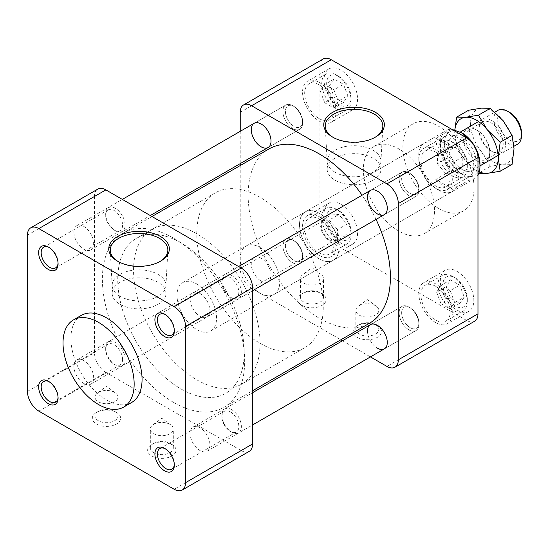 <?xml version="1.0" encoding="UTF-8"?>
<svg xmlns="http://www.w3.org/2000/svg" width="549" height="549" viewBox="0 0 549 549"><rect width="100%" height="100%" fill="white"/><g stroke="black" fill="none" stroke-linecap="round" stroke-linejoin="round"><path stroke-width="0.41" stroke-dasharray="2.75 2.06" d="M331.171 225.639L338.857 235.343L346.982 234.766L346.982 224.15L338.857 214.474L331.171 215.023L331.171 225.639L321.625 231.156L329.311 240.86L338.857 235.343M351.051 231.808A17.245 9.957 60 0 1 338.857 238.849A17.245 9.957 60 0 1 326.662 217.727A17.245 9.957 60 0 1 338.857 210.686A17.245 9.957 60 0 1 351.051 231.808L351.051 234.629A20.704 11.954 -120 0 0 336.413 209.279A20.704 11.954 -120 0 0 326.065 208.249A20.704 11.954 -120 0 0 326.065 232.158A20.704 11.954 -120 0 0 346.762 244.106A20.704 11.954 -120 0 0 351.051 234.629M333.957 244.504A20.704 11.954 -120 0 0 324.919 223.669A20.704 11.954 -120 0 0 308.963 218.125A20.704 11.954 -120 0 0 304.681 227.595A20.704 11.954 -120 0 0 313.712 248.429A20.704 11.954 -120 0 0 329.668 253.981A20.704 11.954 -120 0 0 333.957 244.504M329.311 240.86L337.429 240.284L346.982 234.766M337.429 240.284L337.429 229.66L346.982 224.15M337.429 229.66L329.311 219.991L338.857 214.474M329.311 219.991L321.625 220.533L331.171 215.023M321.625 220.533L321.625 231.156M459.705 303.419L464.269 297.174L459.705 285.164L450.509 279.853L446.193 286.743L450.509 298.107L459.705 303.419L450.159 308.929L454.716 302.684L464.269 297.174M455.107 277.801L455.107 277.801A17.245 9.957 60 0 1 467.302 298.931A17.245 9.957 60 0 1 455.107 305.971A17.245 9.957 60 0 1 442.913 284.842A17.245 9.957 60 0 1 455.107 277.801L452.664 276.394A20.704 11.954 -120 0 0 442.316 275.365A20.704 11.954 -120 0 0 442.316 299.274A20.704 11.954 -120 0 0 463.013 311.221A20.704 11.954 -120 0 0 467.302 301.751A20.704 11.954 -120 0 0 452.664 276.394L455.107 277.801M435.57 286.262A20.704 11.954 -120 0 0 425.221 285.24A20.704 11.954 -120 0 0 422.044 301.826A20.704 11.954 -120 0 0 435.57 320.067A20.704 11.954 -120 0 0 445.918 321.096A20.704 11.954 -120 0 0 449.096 304.51A20.704 11.954 -120 0 0 435.57 286.262M454.716 302.684L450.159 290.675L459.705 285.164M450.159 290.675L440.964 285.363L450.509 279.853M440.964 285.363L436.647 292.253L446.193 286.743M436.647 292.253L440.964 303.618L450.509 298.107M440.964 303.618L450.159 308.929M462.793 156.774L455.107 147.07L446.982 147.647L446.982 158.27L455.107 167.946L462.793 167.397L462.793 156.774L453.248 162.291L445.562 152.588L455.107 147.07M442.913 150.611A17.245 9.957 60 0 1 455.107 143.564A17.245 9.957 60 0 1 467.302 164.693A17.245 9.957 60 0 1 455.107 171.734A17.245 9.957 60 0 1 442.913 150.611M420.932 160.48A20.704 11.954 -120 0 0 429.97 181.314A20.704 11.954 -120 0 0 445.918 186.859A20.704 11.954 -120 0 0 450.207 177.382A20.704 11.954 -120 0 0 441.17 156.547A20.704 11.954 -120 0 0 425.221 151.002A20.704 11.954 -120 0 0 420.932 160.48M438.027 150.611A20.704 11.954 -120 0 0 447.064 171.439A20.704 11.954 -120 0 0 463.013 176.991A20.704 11.954 -120 0 0 467.302 167.514A20.704 11.954 -120 0 0 452.664 142.157A20.704 11.954 -120 0 0 442.316 141.134A20.704 11.954 -120 0 0 438.027 150.611M445.562 152.588L437.436 153.164L446.982 147.647M437.436 153.164L437.436 163.78L446.982 158.27M437.436 163.78L445.562 173.457L455.107 167.946M445.562 173.457L453.248 172.908L462.793 167.397M453.248 172.908L453.248 162.291M334.259 79.001L329.695 85.246L334.259 97.255L343.454 102.567L347.771 95.677L343.454 84.313L334.259 79.001L324.706 84.512L320.149 90.757L329.695 85.246M338.857 104.612A17.245 9.957 60 0 1 326.662 83.489A17.245 9.957 60 0 1 338.857 76.448A17.245 9.957 60 0 1 351.051 97.571A17.245 9.957 60 0 1 338.857 104.612M319.319 118.714A20.704 11.954 -120 0 0 329.668 119.744A20.704 11.954 -120 0 0 332.838 103.15A20.704 11.954 -120 0 0 319.319 84.91A20.704 11.954 -120 0 0 308.963 83.887A20.704 11.954 -120 0 0 305.793 100.474A20.704 11.954 -120 0 0 319.319 118.714M336.413 108.846A20.704 11.954 -120 0 0 346.762 109.869A20.704 11.954 -120 0 0 351.051 100.392A20.704 11.954 -120 0 0 336.413 75.041A20.704 11.954 -120 0 0 326.065 74.012A20.704 11.954 -120 0 0 322.887 90.606A20.704 11.954 -120 0 0 336.413 108.846M320.149 90.757L324.706 102.766L334.259 97.255M324.706 102.766L333.909 108.078L343.454 102.567M333.909 108.078L338.225 101.194L347.771 95.677M338.225 101.194L333.909 89.823L343.454 84.313M333.909 89.823L324.706 84.512M319.271 258.895A27.944 16.134 60 0 1 301.01 234.265A27.944 16.134 60 0 1 305.299 211.873A27.944 16.134 60 0 1 333.243 228.007A27.944 16.134 60 0 1 333.243 260.281A27.944 16.134 60 0 1 319.271 258.895M240.229 131.341L240.229 163.609M240.229 165.544L240.229 268.571A16.099 9.292 -120 0 0 251.607 288.28L340.833 339.797M342.507 340.764L370.451 356.898M261.146 281.047A13.972 8.07 -120 0 0 268.132 281.74A13.972 8.07 -120 0 0 270.273 270.54A13.972 8.07 -120 0 0 261.146 258.229A13.972 8.07 -120 0 0 254.16 257.536A13.972 8.07 -120 0 0 252.012 268.729A13.972 8.07 -120 0 0 261.146 281.047M367.514 331.047A13.972 8.07 -120 0 0 377.396 348.162M302.561 226.373A23.696 13.684 60 0 1 307.467 215.524A23.696 13.684 60 0 1 331.164 229.208A23.696 13.684 60 0 1 331.164 256.575A23.696 13.684 60 0 1 312.903 250.22A23.696 13.684 60 0 1 302.561 226.373M324.061 213.966A23.696 13.684 -120 0 0 334.403 237.813A23.696 13.684 -120 0 0 352.664 244.161A23.696 13.684 -120 0 0 352.664 216.793A23.696 13.684 -120 0 0 328.968 203.116A23.696 13.684 -120 0 0 324.061 213.966M435.57 322.517A23.696 13.684 60 0 1 420.088 301.634A23.696 13.684 60 0 1 423.718 282.646A23.696 13.684 60 0 1 447.414 296.323A23.696 13.684 60 0 1 447.414 323.69A23.696 13.684 60 0 1 435.57 322.517M457.07 310.103A23.696 13.684 -120 0 0 468.915 311.276A23.696 13.684 -120 0 0 468.915 283.915A23.696 13.684 -120 0 0 445.218 270.232A23.696 13.684 -120 0 0 441.588 289.22A23.696 13.684 -120 0 0 457.07 310.103M452.328 178.603A23.696 13.684 60 0 1 447.414 189.453A23.696 13.684 60 0 1 423.718 175.769A23.696 13.684 60 0 1 423.718 148.408A23.696 13.684 60 0 1 441.979 154.756A23.696 13.684 60 0 1 452.328 178.603M473.821 166.189A23.696 13.684 -120 0 0 463.48 142.342A23.696 13.684 -120 0 0 445.218 135.994A23.696 13.684 -120 0 0 445.218 163.362A23.696 13.684 -120 0 0 468.915 177.039A23.696 13.684 -120 0 0 473.821 166.189M319.319 82.467A23.696 13.684 60 0 1 334.801 103.349A23.696 13.684 60 0 1 331.164 122.338A23.696 13.684 60 0 1 307.467 108.654A23.696 13.684 60 0 1 307.467 81.293A23.696 13.684 60 0 1 319.319 82.467M340.819 70.052A23.696 13.684 -120 0 0 328.968 68.879A23.696 13.684 -120 0 0 328.968 96.24A23.696 13.684 -120 0 0 352.664 109.924A23.696 13.684 -120 0 0 356.294 90.935A23.696 13.684 -120 0 0 340.819 70.052M240.229 112.319L319.902 66.319L319.902 222.571L240.229 268.571M319.902 66.319A16.099 9.292 60 0 1 323.237 58.949M474.652 321.206A16.099 9.292 60 0 1 466.602 320.41L386.928 366.409M251.607 288.28L331.28 242.281L466.602 320.41M331.28 242.281A16.099 9.292 60 0 1 319.902 222.571M398.945 231.15A50.302 29.042 60 0 1 366.08 186.825A50.302 29.042 60 0 1 373.794 146.514A50.302 29.042 60 0 1 424.096 175.556A50.302 29.042 60 0 1 424.096 233.641A50.302 29.042 60 0 1 398.945 231.15M438.466 208.332A50.302 29.042 -120 0 0 463.61 210.823A50.302 29.042 -120 0 0 463.61 152.739A50.302 29.042 -120 0 0 413.315 123.697A50.302 29.042 -120 0 0 405.601 164.007A50.302 29.042 -120 0 0 438.466 208.332M357.303 337.333A14.171 8.18 0 0 0 377.348 337.333A14.171 8.18 0 0 0 377.348 325.756A14.171 8.18 0 0 0 357.303 325.756A14.171 8.18 0 0 0 357.303 337.333M301.977 305.388A14.171 8.18 0 0 0 322.016 305.388A14.171 8.18 0 0 0 322.023 293.811A14.171 8.18 0 0 0 301.977 293.811A14.171 8.18 0 0 0 301.977 305.388M438.466 190.078A27.944 16.134 -120 0 0 452.438 191.464A27.944 16.134 -120 0 0 452.438 159.196A27.944 16.134 -120 0 0 424.487 143.063A27.944 16.134 -120 0 0 420.205 165.455A27.944 16.134 -120 0 0 438.466 190.078M333.174 137.408A28.788 16.621 0 0 0 333.689 137.717A28.788 16.621 0 0 0 374.397 137.717L375.468 137.099L374.404 137.717A28.788 16.621 0 0 0 374.919 137.408M333.689 137.717A28.788 16.621 0 0 0 333.696 137.717L332.625 137.099M303.872 302.101A11.488 6.636 180 0 1 300.509 297.407A11.488 6.636 180 0 1 303.872 292.72A11.488 6.636 180 0 1 320.122 292.72L320.122 292.72A11.488 6.636 180 0 1 323.491 297.407A11.488 6.636 180 0 1 316.396 303.542A11.488 6.636 180 0 1 303.872 302.101M359.197 334.046A11.488 6.636 180 0 1 355.834 329.352A11.488 6.636 180 0 1 359.197 324.665A11.488 6.636 180 0 1 375.454 324.665L375.454 324.665A11.488 6.636 180 0 1 378.817 329.352A11.488 6.636 180 0 1 371.721 335.48A11.488 6.636 180 0 1 359.197 334.046M335.027 172.214A26.901 15.53 180 0 1 327.163 161.715A26.901 15.53 180 0 1 327.149 161.234A26.901 15.53 180 0 1 335.027 150.254A26.901 15.53 180 0 1 364.344 146.885A26.901 15.53 180 0 1 380.944 161.234A26.901 15.53 180 0 1 380.931 161.715A26.901 15.53 180 0 1 363.953 175.673A26.901 15.53 180 0 1 335.027 172.214M303.872 283.14A11.488 6.636 0 0 0 316.396 284.581A11.488 6.636 0 0 0 323.491 278.446A11.488 6.636 0 0 0 321.062 274.37A11.488 6.636 0 0 0 303.872 273.759A11.488 6.636 0 0 0 302.931 274.37A11.488 6.636 0 0 0 300.509 278.446A11.488 6.636 0 0 0 303.872 283.14M359.197 315.085A11.488 6.636 0 0 0 371.721 316.519A11.488 6.636 0 0 0 378.817 310.391A11.488 6.636 0 0 0 376.388 306.315A11.488 6.636 0 0 0 359.197 305.704A11.488 6.636 0 0 0 358.264 306.315A11.488 6.636 0 0 0 355.834 310.391A11.488 6.636 0 0 0 359.197 315.085M335.027 158.215A26.901 15.53 0 0 0 327.149 169.195A26.901 15.53 0 0 0 354.05 184.725A26.901 15.53 0 0 0 380.944 169.195A26.901 15.53 0 0 0 364.344 154.845A26.901 15.53 0 0 0 335.027 158.215M302.636 122.852A13.972 8.07 -120 0 0 292.761 105.737A13.972 8.07 -120 0 0 285.775 105.044A13.972 8.07 -120 0 0 285.775 121.178A13.972 8.07 -120 0 0 299.747 129.248A13.972 8.07 -120 0 0 302.636 122.852A13.972 8.07 -120 0 0 292.761 105.737A13.972 8.07 -120 0 0 285.775 105.044A13.972 8.07 -120 0 0 285.775 121.178A13.972 8.07 -120 0 0 299.747 129.248A13.972 8.07 -120 0 0 302.636 122.852L302.636 121.391A12.181 7.034 -120 0 0 294.024 106.465A12.181 7.034 -120 0 0 285.411 111.44A12.181 7.034 -120 0 0 294.024 126.366A12.181 7.034 -120 0 0 302.636 121.391A12.181 7.034 -120 0 0 294.024 106.465A12.181 7.034 -120 0 0 285.411 111.44A12.181 7.034 -120 0 0 294.024 126.366A12.181 7.034 -120 0 0 302.636 121.391L302.636 122.852M292.761 239.975A13.972 8.07 -120 0 0 285.775 239.282A13.972 8.07 -120 0 0 285.775 255.415A13.972 8.07 -120 0 0 299.747 263.486A13.972 8.07 -120 0 0 302.636 257.09A13.972 8.07 -120 0 0 292.761 239.975L292.761 239.975A13.972 8.07 -120 0 0 285.775 239.282A13.972 8.07 -120 0 0 285.775 255.415A13.972 8.07 -120 0 0 299.747 263.486A13.972 8.07 -120 0 0 302.636 257.09A13.972 8.07 -120 0 0 292.761 239.975L294.024 240.702A12.181 7.034 -120 0 0 285.411 245.678A12.181 7.034 -120 0 0 294.024 260.603A12.181 7.034 -120 0 0 302.636 255.628A12.181 7.034 -120 0 0 294.024 240.702L294.024 240.702A12.181 7.034 -120 0 0 285.411 245.678A12.181 7.034 -120 0 0 294.024 260.603A12.181 7.034 -120 0 0 302.636 255.628A12.181 7.034 -120 0 0 294.024 240.702L292.761 239.975M409.012 195.67A13.972 8.07 -120 0 0 415.998 196.364A13.972 8.07 -120 0 0 418.894 189.968A13.972 8.07 -120 0 0 409.012 172.853A13.972 8.07 -120 0 0 402.026 172.16A13.972 8.07 -120 0 0 399.885 183.359A13.972 8.07 -120 0 0 409.012 195.67A13.972 8.07 -120 0 0 415.998 196.364A13.972 8.07 -120 0 0 418.894 189.968A13.972 8.07 -120 0 0 409.012 172.853A13.972 8.07 -120 0 0 402.026 172.16A13.972 8.07 -120 0 0 399.885 183.359A13.972 8.07 -120 0 0 409.012 195.67M410.275 193.481A12.181 7.034 -120 0 0 418.894 188.506A12.181 7.034 -120 0 0 410.275 173.587A12.181 7.034 -120 0 0 401.662 178.562A12.181 7.034 -120 0 0 410.275 193.481A12.181 7.034 -120 0 0 418.894 188.506A12.181 7.034 -120 0 0 410.275 173.587A12.181 7.034 -120 0 0 401.662 178.562A12.181 7.034 -120 0 0 410.275 193.481M399.13 312.793A13.972 8.07 -120 0 0 405.231 326.854A13.972 8.07 -120 0 0 415.998 330.601A13.972 8.07 -120 0 0 418.894 324.205A13.972 8.07 -120 0 0 409.012 307.09A13.972 8.07 -120 0 0 402.026 306.397A13.972 8.07 -120 0 0 399.13 312.793A13.972 8.07 -120 0 0 405.231 326.854A13.972 8.07 -120 0 0 415.998 330.601A13.972 8.07 -120 0 0 418.894 324.205A13.972 8.07 -120 0 0 409.012 307.09A13.972 8.07 -120 0 0 402.026 306.397A13.972 8.07 -120 0 0 399.13 312.793M401.662 312.793A12.181 7.034 -120 0 0 410.275 327.719A12.181 7.034 -120 0 0 418.894 322.743A12.181 7.034 -120 0 0 410.275 307.824A12.181 7.034 -120 0 0 401.662 312.793A12.181 7.034 -120 0 0 410.275 327.719A12.181 7.034 -120 0 0 418.894 322.743A12.181 7.034 -120 0 0 410.275 307.824A12.181 7.034 -120 0 0 401.662 312.793M200.028 293.509A13.972 8.07 60 0 1 209.155 305.82A13.972 8.07 60 0 1 207.014 317.02A13.972 8.07 60 0 1 200.028 316.327A13.972 8.07 60 0 1 190.901 304.016A13.972 8.07 60 0 1 193.042 292.816A13.972 8.07 60 0 1 200.028 293.509M173.518 402.369A100.604 58.084 -120 0 0 223.82 407.351A100.604 58.084 -120 0 0 223.82 291.183A100.604 58.084 -120 0 0 123.216 233.099A100.604 58.084 -120 0 0 107.796 313.712A100.604 58.084 -120 0 0 173.518 402.369M268.969 148.951A100.604 58.084 -120 0 0 253.549 229.564A100.604 58.084 -120 0 0 319.271 318.221A100.604 58.084 -120 0 0 369.566 323.203M376.072 219.415A100.604 58.084 -120 0 0 362.093 195.218M319.271 213.259A27.944 16.134 60 0 1 337.525 237.882A27.944 16.134 60 0 1 333.243 260.281A27.944 16.134 60 0 1 305.299 244.14A27.944 16.134 60 0 1 305.299 211.873A27.944 16.134 60 0 1 319.271 213.259M260.027 247.462A27.944 16.134 60 0 1 278.281 272.084A27.944 16.134 60 0 1 273.999 294.484A27.944 16.134 60 0 1 246.055 278.35A27.944 16.134 60 0 1 246.055 246.076A27.944 16.134 60 0 1 260.027 247.462M244.216 352.417A89.425 51.627 60 0 1 225.701 393.359A89.425 51.627 60 0 1 136.276 341.725A89.425 51.627 60 0 1 136.276 238.472A89.425 51.627 60 0 1 205.182 262.429A89.425 51.627 60 0 1 244.216 352.417A89.425 51.627 60 0 1 225.694 393.359A89.425 51.627 60 0 1 136.269 341.732A89.425 51.627 60 0 1 136.269 238.472A89.425 51.627 60 0 1 205.175 262.429A89.425 51.627 60 0 1 244.209 352.424M323.258 306.788A89.425 51.627 60 0 1 304.736 347.723A89.425 51.627 60 0 1 215.311 296.096A89.425 51.627 60 0 1 215.318 192.836A89.425 51.627 60 0 1 284.224 216.793A89.425 51.627 60 0 1 323.258 306.788M169.943 424.35A11.488 6.636 0 0 0 153.693 424.35A11.488 6.636 0 0 0 152.752 424.96A11.488 6.636 0 0 0 150.33 429.044A11.488 6.636 0 0 0 161.818 435.673A11.488 6.636 0 0 0 173.312 429.044A11.488 6.636 0 0 0 170.883 424.96A11.488 6.636 0 0 0 169.943 424.35M169.943 443.311L169.943 443.311A11.488 6.636 180 0 1 173.312 447.998A11.488 6.636 180 0 1 166.217 454.133A11.488 6.636 180 0 1 153.693 452.692A11.488 6.636 180 0 1 150.33 447.998A11.488 6.636 180 0 1 153.693 443.311A11.488 6.636 180 0 1 169.943 443.311L171.844 444.402A14.171 8.18 0 0 0 151.798 444.402A14.171 8.18 0 0 0 151.798 455.979A14.171 8.18 0 0 0 171.844 455.979A14.171 8.18 0 0 0 171.844 444.402M114.617 392.405A11.488 6.636 0 0 0 98.367 392.405A11.488 6.636 0 0 0 97.427 393.022A11.488 6.636 0 0 0 94.998 397.099A11.488 6.636 0 0 0 106.492 403.735A11.488 6.636 0 0 0 117.98 397.099A11.488 6.636 0 0 0 115.558 393.022A11.488 6.636 0 0 0 114.617 392.405M114.617 411.366L114.617 411.366A11.488 6.636 180 0 1 117.98 416.06A11.488 6.636 180 0 1 110.891 422.188A11.488 6.636 180 0 1 98.367 420.747A11.488 6.636 180 0 1 94.998 416.06A11.488 6.636 180 0 1 98.367 411.366A11.488 6.636 180 0 1 114.617 411.366L116.512 412.464A14.171 8.18 0 0 0 96.466 412.464A14.171 8.18 0 0 0 96.466 424.034A14.171 8.18 0 0 0 116.512 424.034A14.171 8.18 0 0 0 116.512 412.464M114.13 230.038A11.954 6.904 60 0 1 114.123 230.038A11.954 6.904 60 0 1 105.676 215.4A11.954 6.904 60 0 1 108.146 209.924A11.954 6.904 60 0 1 120.107 216.828A11.954 6.904 60 0 1 120.107 230.635A11.954 6.904 60 0 1 114.13 230.038L115.393 230.772A13.746 7.933 -120 0 0 125.11 225.159A13.746 7.933 -120 0 0 115.393 208.325A13.746 7.933 -120 0 0 105.676 213.938A13.746 7.933 -120 0 0 115.393 230.772L114.123 230.038M120.032 296.343A26.901 15.53 180 0 1 112.168 285.837A26.901 15.53 180 0 1 112.154 285.363A26.901 15.53 180 0 1 120.032 274.376A26.901 15.53 180 0 1 149.349 271.014A26.901 15.53 180 0 1 165.956 285.363A26.901 15.53 180 0 1 165.942 285.837A26.901 15.53 180 0 1 148.964 299.795A26.901 15.53 180 0 1 120.032 296.343M118.179 261.53A28.788 16.621 0 0 0 118.701 261.839A28.788 16.621 0 0 0 159.409 261.839A28.788 16.621 0 0 0 159.931 261.53M118.701 261.839L117.63 261.221L118.701 261.839M120.032 282.337A26.901 15.53 0 0 0 112.154 293.317A26.901 15.53 0 0 0 139.055 308.847A26.901 15.53 0 0 0 165.956 293.317A26.901 15.53 0 0 0 149.349 278.974A26.901 15.53 0 0 0 120.032 282.337M81.341 315.359A50.302 29.042 -120 0 0 73.628 355.67A50.302 29.042 -120 0 0 106.492 399.995A50.302 29.042 -120 0 0 131.643 402.486M27.45 235.164L94.476 196.467A16.099 9.292 60 0 1 97.811 189.096M94.476 196.467L94.476 352.719L27.45 391.416M249.225 451.353A16.099 9.292 60 0 1 241.176 450.557L174.15 489.255M38.835 411.126L105.861 372.435L241.176 450.557M105.861 372.435A16.099 9.292 60 0 1 94.476 352.719M58.064 263.088A11.954 6.904 -120 0 0 58.084 262.395A11.954 6.904 -120 0 0 49.63 247.75A11.954 6.904 -120 0 0 49.019 247.427M125.11 359.396A13.746 7.933 -120 0 0 115.393 342.562A13.746 7.933 -120 0 0 105.676 348.176A13.746 7.933 -120 0 0 115.393 365.01A13.746 7.933 -120 0 0 125.11 359.396M231.644 409.678A13.746 7.933 -120 0 0 221.926 415.291A13.746 7.933 -120 0 0 231.644 432.125A13.746 7.933 -120 0 0 241.361 426.511A13.746 7.933 -120 0 0 231.644 409.678M221.926 281.054A13.746 7.933 -120 0 0 231.644 297.887A13.746 7.933 -120 0 0 241.361 292.274A13.746 7.933 -120 0 0 231.644 275.44A13.746 7.933 -120 0 0 221.926 281.054L221.926 282.515A11.954 6.904 60 0 1 224.404 277.039A11.954 6.904 60 0 1 236.358 283.943A11.954 6.904 60 0 1 236.358 297.75A11.954 6.904 60 0 1 230.381 297.16A11.954 6.904 60 0 1 221.926 282.515M122.578 359.396A11.954 6.904 60 0 1 120.107 364.872A11.954 6.904 60 0 1 114.123 364.275A11.954 6.904 60 0 1 105.676 349.631A11.954 6.904 60 0 1 108.146 344.161A11.954 6.904 60 0 1 117.362 347.366A11.954 6.904 60 0 1 122.578 359.396M58.064 397.325A11.954 6.904 -120 0 0 58.084 396.632A11.954 6.904 -120 0 0 49.63 381.987A11.954 6.904 -120 0 0 49.019 381.665M58.084 396.632L58.084 398.094M230.381 411.874A11.954 6.904 60 0 1 238.191 422.407A11.954 6.904 60 0 1 236.358 431.988A11.954 6.904 60 0 1 230.381 431.397A11.954 6.904 60 0 1 221.926 416.753A11.954 6.904 60 0 1 224.404 411.276A11.954 6.904 60 0 1 230.381 411.874M174.314 464.44A11.954 6.904 -120 0 0 174.335 463.747A11.954 6.904 -120 0 0 165.88 449.109A11.954 6.904 -120 0 0 165.27 448.78M165.88 449.109L164.618 448.375L165.88 449.109M174.314 330.203A11.954 6.904 -120 0 0 174.335 329.517A11.954 6.904 -120 0 0 165.88 314.872A11.954 6.904 -120 0 0 165.27 314.543M260.02 343.297A89.425 51.627 60 0 1 241.498 384.231A89.425 51.627 60 0 1 152.073 332.605A89.425 51.627 60 0 1 152.073 229.345A89.425 51.627 60 0 1 220.986 253.302A89.425 51.627 60 0 1 260.02 343.297M196.789 283.97A27.944 16.134 60 0 1 215.043 308.6A27.944 16.134 60 0 1 210.761 330.992A27.944 16.134 60 0 1 188.177 322.352A27.944 16.134 60 0 1 182.817 282.591A27.944 16.134 60 0 1 196.789 283.97M462.176 133.036A25.151 14.521 -120 0 0 444.388 143.303A25.151 14.521 -120 0 0 462.176 174.108L451.587 170.272L435.796 179.393L453.021 189.336L468.812 180.223L462.176 174.108A25.151 14.521 -120 0 0 479.956 163.835M435.796 179.393A27.944 16.134 -120 0 0 453.021 189.336M468.812 180.223A27.944 16.134 -120 0 0 474.171 178.912A27.944 16.134 -120 0 0 477.98 174.925M477.582 153.898A27.944 16.134 -120 0 0 469.594 140.057M462.176 169.545A19.565 11.296 -120 0 0 471.955 170.513A19.565 11.296 -120 0 0 471.955 147.921A19.565 11.296 -120 0 0 452.397 136.632A19.565 11.296 -120 0 0 449.398 152.306A19.565 11.296 -120 0 0 462.176 169.545M497.936 110.335A19.565 11.296 -120 0 0 494.937 126.009A19.565 11.296 -120 0 0 507.715 143.248A19.565 11.296 -120 0 0 517.501 144.215M509.602 112.387A16.902 9.758 -120 0 0 497.648 119.291A16.902 9.758 -120 0 0 509.602 139.988A16.902 9.758 -120 0 0 521.55 133.091M468.633 139.254L453.021 148.264L435.796 138.321L451.587 129.2A27.944 16.134 -120 0 0 446.227 130.511A27.944 16.134 -120 0 0 451.587 170.272M453.021 148.264A27.944 16.134 -120 0 0 435.796 138.321M209.91 444.862A13.972 8.07 60 0 1 207.014 451.257A13.972 8.07 60 0 1 196.247 447.51A13.972 8.07 60 0 1 190.146 433.449A13.972 8.07 60 0 1 193.042 427.053A13.972 8.07 60 0 1 203.809 430.8A13.972 8.07 60 0 1 209.91 444.862M83.777 383.449A13.972 8.07 60 0 1 74.65 371.131A13.972 8.07 60 0 1 76.791 359.938A13.972 8.07 60 0 1 83.777 360.631A13.972 8.07 60 0 1 92.905 372.943A13.972 8.07 60 0 1 90.763 384.142A13.972 8.07 60 0 1 83.777 383.449M73.895 232.097A13.972 8.07 60 0 1 76.791 225.701A13.972 8.07 60 0 1 87.559 229.448A13.972 8.07 60 0 1 93.653 243.509A13.972 8.07 60 0 1 90.763 249.905A13.972 8.07 60 0 1 79.996 246.158A13.972 8.07 60 0 1 73.895 232.097M492.281 151.586A18.858 10.884 -120 0 0 505.615 143.886A18.858 10.884 -120 0 0 492.281 120.794A18.858 10.884 -120 0 0 478.948 128.493A18.858 10.884 -120 0 0 492.281 151.586L491.067 150.886A17.143 9.896 60 0 1 478.948 129.893A17.143 9.896 60 0 1 482.496 122.043A17.143 9.896 60 0 1 499.638 131.938A17.143 9.896 60 0 1 499.638 151.737A17.143 9.896 60 0 1 491.067 150.886L492.281 151.586M477.685 158.613A17.143 9.896 -120 0 0 486.256 159.464A17.143 9.896 -120 0 0 489.804 151.613A17.143 9.896 -120 0 0 477.685 130.621A17.143 9.896 -120 0 0 469.114 129.77A17.143 9.896 -120 0 0 466.485 143.509A17.143 9.896 -120 0 0 477.685 158.613M476.47 160.713A18.858 10.884 60 0 1 463.136 137.621A18.858 10.884 60 0 1 476.47 129.921A18.858 10.884 60 0 1 489.804 153.013A18.858 10.884 60 0 1 476.47 160.713M454.853 130.038A30.765 17.76 -120 0 0 454.716 132.762A30.765 17.76 -120 0 0 465.593 160.788A30.765 17.76 -120 0 0 479.236 171.823M454.792 130.024L454.716 132.762L456.658 146.137L465.593 160.788L478.762 173.251M514.029 148.752A30.765 17.76 -120 0 0 503.152 120.718A30.765 17.76 -120 0 0 481.404 108.16A30.765 17.76 -120 0 0 470.527 123.635A30.765 17.76 -120 0 0 481.404 151.661A30.765 17.76 -120 0 0 503.152 164.22A30.765 17.76 -120 0 0 514.029 148.752M468.585 110.253L470.527 123.635L468.585 139.254L481.404 151.661L490.332 166.313L503.152 164.22L512.087 164.371M490.332 166.313L478.412 173.196M468.585 139.254L456.658 146.137M326.065 208.249L308.963 218.125M346.762 244.106L329.668 253.981M338.857 210.686L336.413 209.279M442.316 275.365L425.221 285.24M463.013 311.221L445.918 321.096M467.302 298.931L467.302 301.751M442.316 141.134L425.221 151.002M463.013 176.991L445.918 186.859M455.107 143.564L452.664 142.157M467.302 164.693L467.302 167.514M326.065 74.012L308.963 83.887M346.762 109.869L329.668 119.744M338.857 76.448L336.413 75.041M351.051 97.571L351.051 100.392M328.968 203.116L307.467 215.524M352.664 244.161L331.164 256.575M445.218 270.232L423.718 282.646M468.915 311.276L447.414 323.69M445.218 135.994L423.718 148.408M468.915 177.039L447.414 189.453M328.968 68.879L307.467 81.293M352.664 109.924L331.164 122.338M424.096 233.641L463.61 210.823M373.794 146.514L413.315 123.697M273.999 294.484L452.438 191.464M246.055 246.076L424.487 143.063M303.872 292.72L301.977 293.811M320.122 292.72L322.023 293.811M359.197 324.665L357.303 325.756M375.454 324.665L377.348 325.756M380.931 161.715L382.818 126.476M327.163 161.715L325.276 126.476M323.491 297.407L323.491 278.446M300.509 297.407L300.509 278.446M378.817 329.352L378.817 310.391M355.834 329.352L355.834 310.391M327.149 161.234L327.149 169.195M380.944 161.234L380.944 169.195M321.062 274.37L311.997 267.658L302.931 274.37M376.388 306.315L367.322 299.596L358.264 306.315M268.132 147.503L299.747 129.248L268.132 147.503M254.16 123.299L285.775 105.044L254.16 123.299M294.024 106.465L292.761 105.737L294.024 106.465M268.132 281.74L90.763 384.142M254.16 257.536L76.791 359.938M302.636 255.628L302.636 257.09L302.636 255.628M384.382 214.618L415.998 196.364L384.382 214.618M370.41 190.414L402.026 172.16L370.41 190.414M410.275 173.587L409.012 172.853L410.275 173.587M418.894 188.506L418.894 189.968L418.894 188.506M384.382 348.855L415.998 330.601L384.382 348.855M370.41 324.651L402.026 306.397L370.41 324.651M410.275 307.824L409.012 307.09L410.275 307.824M418.894 322.743L418.894 324.205L418.894 322.743M207.014 317.02L252.561 290.723M193.042 292.816L238.589 266.526M223.82 407.351L252.561 390.758M123.216 233.099L151.956 216.505M215.318 192.836L136.276 238.472M304.736 347.723L241.498 384.231M173.312 447.998L173.312 429.044M150.33 447.998L150.33 429.044M170.883 424.96L161.818 418.249L152.752 424.96M153.693 443.311L151.798 444.402M117.98 416.06L117.98 397.099M94.998 416.06L94.998 397.099M115.558 393.022L106.492 386.304L97.427 393.022M98.367 411.366L96.466 412.464M105.676 215.4L105.676 213.938M165.942 285.837L167.829 250.598M112.168 285.837L110.287 250.598M159.409 261.839L160.48 261.221M112.154 285.363L112.154 293.317M165.956 285.363L165.956 293.317M49.63 247.75L48.367 247.023M58.084 262.395L58.084 263.856M55.607 267.871L120.107 230.635M43.652 247.16L108.146 209.924M114.123 364.275L115.393 365.01M105.676 349.631L105.676 348.176M55.607 402.108L120.107 364.872M43.652 381.397L108.146 344.161M49.63 381.987L48.367 381.26M230.381 431.397L231.644 432.125M221.926 416.753L221.926 415.291M171.858 469.223L236.358 431.988M159.903 448.512L224.404 411.276M174.335 463.747L174.335 465.209M230.381 297.16L231.644 297.887M171.858 334.986L236.358 297.75M159.903 314.275L224.404 277.039M165.88 314.872L164.618 314.138M174.335 329.517L174.335 330.972M152.073 229.345L136.269 238.472M471.955 170.513L479.956 165.887M498.121 155.401L513.967 146.254M452.397 136.632L460.309 132.062M478.563 121.521L494.875 112.099M210.761 330.992L474.171 178.912M182.817 282.591L446.227 130.511M207.014 451.257L252.561 424.96M193.042 427.053L252.561 392.693M90.763 249.905L150.282 215.537M76.791 225.701L122.331 199.404M478.948 129.893L478.948 128.493M477.685 130.621L476.47 129.921M489.804 151.613L489.804 153.013M482.496 122.043L469.114 129.77M499.638 151.737L486.256 159.464"/><path stroke-width="0.82" d="M370.451 356.898L386.928 366.409A16.099 9.292 -120 0 0 394.978 367.206A16.099 9.292 -120 0 0 398.306 359.835L398.306 203.583A16.099 9.292 -120 0 0 386.928 183.867L251.607 105.744A16.099 9.292 -120 0 0 243.564 104.948A16.099 9.292 -120 0 0 240.229 112.319L240.229 131.341M240.229 163.609L240.229 165.544M340.833 339.797L342.507 340.764M261.146 146.809A13.972 8.07 -120 0 0 268.132 147.503A13.972 8.07 -120 0 0 271.021 141.107A13.972 8.07 -120 0 0 264.927 127.045A13.972 8.07 -120 0 0 254.16 123.299A13.972 8.07 -120 0 0 252.012 134.498A13.972 8.07 -120 0 0 261.146 146.809M377.396 213.925A13.972 8.07 -120 0 0 384.382 214.618A13.972 8.07 -120 0 0 384.382 198.484A13.972 8.07 -120 0 0 370.41 190.414A13.972 8.07 -120 0 0 368.269 201.613A13.972 8.07 -120 0 0 377.396 213.925M377.396 348.162A13.972 8.07 -120 0 0 384.382 348.855A13.972 8.07 -120 0 0 384.382 332.721A13.972 8.07 -120 0 0 370.41 324.651A13.972 8.07 -120 0 0 367.514 331.047M243.564 104.948L323.237 58.949A16.099 9.292 60 0 1 331.28 59.745L251.607 105.744M386.928 183.867L466.602 137.874L331.28 59.745M466.602 137.874A16.099 9.292 60 0 1 477.98 157.584L398.306 203.583M398.306 359.835L477.98 313.836L477.98 157.584M477.98 313.836A16.099 9.292 60 0 1 474.652 321.206L394.978 367.206M375.468 137.099A30.298 17.493 180 0 1 332.625 137.099A30.298 17.493 180 0 1 332.625 112.36A30.298 17.493 180 0 1 375.468 112.36A30.298 17.493 180 0 1 375.468 137.099L375.468 137.099M374.919 137.408A28.788 16.621 0 0 0 382.818 126.476A28.788 16.621 0 0 0 354.05 109.347A28.788 16.621 0 0 0 325.276 126.476A28.788 16.621 0 0 0 333.174 137.408M362.093 195.218A100.604 58.084 -120 0 0 319.271 153.933A100.604 58.084 -120 0 0 268.969 148.951L151.956 216.505M252.561 390.758L369.566 323.203A100.604 58.084 -120 0 0 376.072 219.415M159.931 261.53A28.788 16.621 0 0 0 167.829 250.598A28.788 16.621 0 0 0 139.055 233.469A28.788 16.621 0 0 0 110.287 250.598A28.788 16.621 0 0 0 118.179 261.53M117.63 261.221L117.63 261.221A30.298 17.493 180 0 1 117.63 236.482A30.298 17.493 180 0 1 160.48 236.482A30.298 17.493 180 0 1 160.48 261.221A30.298 17.493 180 0 1 117.63 261.221M134.155 384.019A50.302 29.042 60 0 1 123.738 407.049A50.302 29.042 60 0 1 73.436 378.007A50.302 29.042 60 0 1 73.436 319.923A50.302 29.042 60 0 1 112.195 333.401A50.302 29.042 60 0 1 134.155 384.019M123.738 407.049L131.643 402.486A50.302 29.042 -120 0 0 142.061 379.455A50.302 29.042 -120 0 0 120.101 328.837A50.302 29.042 -120 0 0 81.341 315.359L73.436 319.923M174.15 306.719L241.176 268.022L105.861 189.892L38.835 228.59A16.099 9.292 -120 0 0 30.785 227.794A16.099 9.292 -120 0 0 27.45 235.164L27.45 391.416A16.099 9.292 -120 0 0 38.835 411.126L174.15 489.255A16.099 9.292 -120 0 0 182.199 490.051A16.099 9.292 -120 0 0 185.535 482.681L185.535 326.429A16.099 9.292 -120 0 0 174.15 306.719L38.835 228.59M30.785 227.794L97.811 189.096A16.099 9.292 60 0 1 105.861 189.892M48.367 269.47A13.746 7.933 60 0 1 38.643 252.636A13.746 7.933 60 0 1 48.367 247.023A13.746 7.933 60 0 1 58.084 263.856A13.746 7.933 60 0 1 48.367 269.47M58.084 398.094A13.746 7.933 60 0 1 48.367 403.707A13.746 7.933 60 0 1 38.643 386.873A13.746 7.933 60 0 1 48.367 381.26A13.746 7.933 60 0 1 58.084 398.094M164.618 448.375L164.618 448.375A13.746 7.933 60 0 1 174.335 465.209A13.746 7.933 60 0 1 164.618 470.822A13.746 7.933 60 0 1 154.9 453.989A13.746 7.933 60 0 1 164.618 448.375M154.9 319.751A13.746 7.933 60 0 1 164.618 314.138A13.746 7.933 60 0 1 174.335 330.972A13.746 7.933 60 0 1 164.618 336.585A13.746 7.933 60 0 1 154.9 319.751M241.176 268.022A16.099 9.292 60 0 1 252.561 287.731L185.535 326.429M185.535 482.681L252.561 443.983L252.561 287.731M252.561 443.983A16.099 9.292 60 0 1 249.225 451.353L182.199 490.051M49.019 247.427A11.954 6.904 -120 0 0 43.652 247.16A11.954 6.904 -120 0 0 41.82 256.74A11.954 6.904 -120 0 0 49.63 267.281A11.954 6.904 -120 0 0 55.607 267.871A11.954 6.904 -120 0 0 58.064 263.088M49.019 381.665A11.954 6.904 -120 0 0 43.652 381.397A11.954 6.904 -120 0 0 43.652 395.205A11.954 6.904 -120 0 0 55.607 402.108A11.954 6.904 -120 0 0 58.064 397.325M165.27 448.78A11.954 6.904 -120 0 0 159.903 448.512A11.954 6.904 -120 0 0 159.903 462.32A11.954 6.904 -120 0 0 171.858 469.223A11.954 6.904 -120 0 0 174.314 464.44M165.27 314.543A11.954 6.904 -120 0 0 159.903 314.275A11.954 6.904 -120 0 0 157.426 319.751A11.954 6.904 -120 0 0 162.648 331.781A11.954 6.904 -120 0 0 171.858 334.986A11.954 6.904 -120 0 0 174.314 330.203M477.98 174.925A27.944 16.134 -120 0 0 479.956 166.121L479.956 163.835A25.151 14.521 -120 0 0 462.176 133.036L468.633 139.254M479.956 166.121A27.944 16.134 -120 0 0 477.582 153.898M469.594 140.057A27.944 16.134 -120 0 0 468.812 139.151M513.967 146.254L517.501 144.215A19.565 11.296 -120 0 0 521.55 135.26A19.565 11.296 -120 0 0 507.715 111.303A19.565 11.296 -120 0 0 497.936 110.335L494.875 112.099M521.55 135.26L521.55 133.091A16.902 9.758 -120 0 0 509.602 112.387L507.715 111.303M451.587 129.2L462.176 133.036M479.236 171.823A30.765 17.76 -120 0 0 487.347 173.347A30.765 17.76 -120 0 0 498.224 157.879A30.765 17.76 -120 0 0 487.347 129.845A30.765 17.76 -120 0 0 465.593 117.287A30.765 17.76 -120 0 0 454.853 130.038M478.762 173.251L487.347 173.347L500.166 171.254L498.224 157.879L500.166 142.253L487.347 129.845L478.412 115.194L465.593 117.287L456.658 117.136L454.792 130.024M500.166 171.254L512.087 164.371L514.029 148.752L512.087 135.37L503.152 120.718L490.332 108.311L481.404 108.16L468.585 110.253L456.658 117.136M512.087 135.37L500.166 142.253M490.332 108.311L478.412 115.194M252.561 290.723L384.382 214.618M238.589 266.526L370.41 190.414M479.956 165.887L498.121 155.401M460.309 132.062L478.563 121.521M252.561 424.96L384.382 348.855M252.561 392.693L370.41 324.651M150.282 215.537L268.132 147.503M122.331 199.404L254.16 123.299"/></g></svg>
